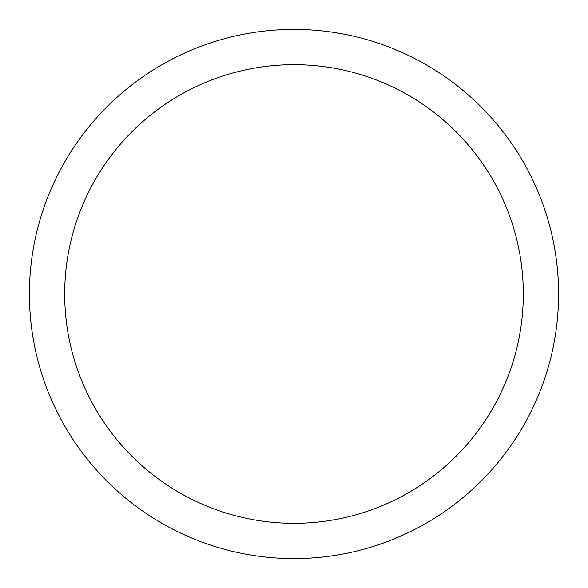 <?xml version="1.0" encoding="UTF-8"?>
<svg xmlns="http://www.w3.org/2000/svg" width="588" height="588" viewBox="0 0 588 588"><rect width="100%" height="100%" fill="white"/><g stroke="black" fill="none" stroke-linecap="round" stroke-linejoin="round"><path stroke-width="0.88" d="M294 29.4A264.6 264.6 0 0 1 558.6 294A264.6 264.6 0 0 1 294 558.6A264.6 264.6 0 0 1 29.4 294A264.6 264.6 0 0 1 294 29.4M294 64.68A229.32 229.32 0 0 1 523.32 294A229.32 229.32 0 0 1 294 523.32A229.32 229.32 0 0 1 64.68 294A229.32 229.32 0 0 1 294 64.68"/></g></svg>
